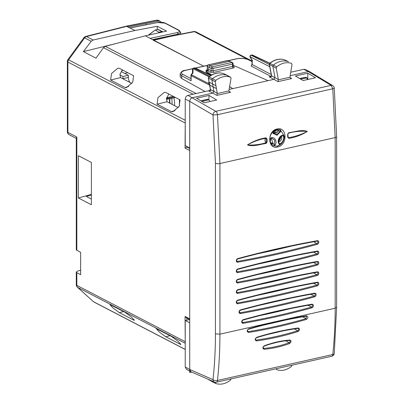 <?xml version="1.0" encoding="UTF-8"?>
<svg xmlns="http://www.w3.org/2000/svg" width="404" height="404" viewBox="0 0 404 404"><rect width="100%" height="100%" fill="white"/><g stroke="black" fill="none" stroke-linecap="round" stroke-linejoin="round"><path stroke-width="0.61" d="M153.096 40.132L203.687 66.17L145.329 35.835L166.549 31.113L157.257 26.285L135.042 30.487L126.23 26.179L128.341 27.002L158.696 21.089L160.13 21.266L158.671 20.503A3.252 3.252 0 0 0 156.525 20.205M126.29 26.164L156.545 20.2A3.252 1.651 78.8 0 1 157.222 20.326A3.252 2.55 -62.5 0 1 158.671 20.503M300.702 79.149L306.626 77.916L307.399 78.184L308.116 79.416M299.611 78.497L305.384 77.356A1.298 1.298 0 0 1 306.242 77.482L305.656 77.406L306.626 77.916L307.575 79.537M159.721 32.633L155.318 30.118L157.818 29.527A1.298 1.298 0 0 1 158.671 29.649A1.298 1.02 117.5 0 0 158.09 29.578L161.953 31.588A1.298 0.697 77.9 0 1 162.383 32.042M148.354 35.163L155.06 30.073L148.874 35.047M146.036 24.73L146.036 23.796M161.055 22.24L160.13 21.266M169.7 36.294A3.252 1.651 78.8 0 1 169.746 36.284A3.252 1.651 78.8 0 1 170.422 36.405L153.818 40.248M264.07 283.583L265.039 283.169M286.426 278.472L287.143 278.159M179.462 105.873L179.442 99.561M170.296 103.449A14.539 7.509 77.3 0 1 169.832 102.429M173.993 97.803A18.847 9.736 77.3 0 1 174.533 105.646M171.685 98.288A14.297 7.388 77.3 0 1 172.013 104.338M166.478 98.293A1.298 0.444 -0 0 0 167.872 98.288L167.872 97.505M76.29 138.163L76.826 137.042L67.897 132.396L67.897 62.054L185.229 123.028M91.395 195.021L86.39 196.465L91.395 199.066M131.835 83.456L120.574 77.598L120.023 74.19L122.417 69.922M178.28 107.595L167.019 101.742L166.468 98.329L168.862 94.061M185.229 343.274L77.624 287.34A3.252 2.005 132.1 0 1 77.361 287.158A3.252 3.252 0 0 1 76.29 284.749A3.252 1.111 0 0 0 76.826 285.36L76.826 272.675L80.654 274.659L80.654 252.384L76.29 249.798M76.826 272.675L76.29 272.044L77.709 271.039L80.654 270.236M185.229 349.394L93.551 301.743A3.252 2.55 117.5 0 0 93.97 302.03A3.252 3.252 0 0 1 93.294 301.561L77.624 287.34A3.252 2.55 -62.5 0 1 76.826 285.36L185.072 341.627L185.229 342.597M135.042 30.487L93.157 40.016L91.238 41.309L83.37 51.601L115.125 43.768M158.696 21.089L157.222 20.326L126.967 26.29L86.491 36.552A3.252 2.55 117.5 0 0 84.618 37.87L91.238 41.309M83.37 51.601L95.98 58.156L103.495 47.682L105.323 46.344L196.122 93.541M126.215 26.184L85.739 36.446A3.252 3.252 0 0 0 83.911 37.683L84.618 37.87L68.69 59.716A3.252 2.55 117.5 0 0 67.897 62.054A3.252 1.111 0 0 1 67.362 61.443A3.252 3.252 0 0 1 67.983 59.529L185.229 120.291M207.828 99.238L201.369 100.879A1.298 0.682 -104.2 0 0 201.071 100.833L207.525 99.197L208.898 99.798L202.035 101.495M202.606 101.833L201.369 100.879A1.298 1.02 117.5 0 0 201.136 100.965M208.898 99.798L209.903 101.52M277.583 132.775L273.715 133.527M138.148 37.718L135.042 38.537M157.257 26.285L157.257 29.638M145.329 35.835L105.323 46.344M78.396 197.985L91.395 204.737L91.395 162.458L78.396 155.707L78.396 197.985L91.395 194.354M124.917 312.221L109.848 304.525L112.782 307.808L119.311 312.61L133.603 320.039L134.386 320.306L131.431 317.014L124.917 312.221M171.362 336.365L156.292 328.669L159.227 331.952L165.756 336.754L180.048 344.183L180.83 344.45L177.876 341.153L171.362 336.365M185.229 341.693L185.072 316.473L186.153 317.69L189.723 319.544M189.723 319.009A1.298 1.02 -62.5 0 1 189.718 318.887L185.072 316.473M187.572 146.859L186.855 147.026L186.855 146.455M189.718 318.887L189.723 150.53L185.072 148.117L186.855 147.026L189.723 148.515M185.229 121.922L185.072 148.117M110.625 80.032L111.519 73.538L117.882 68.185L119.311 68.306L133.603 75.735L132.759 82.153L126.497 87.552L124.917 87.461L110.625 80.032L120.574 77.598M157.07 104.176L157.964 97.677L164.327 92.329L165.756 92.45L180.048 99.879L179.204 106.297L172.942 111.691L171.362 111.605L157.07 104.176L167.019 101.742M121.24 71.584L128.371 75.29L122.942 76.513L119.842 74.902M122.942 76.513L122.942 78.649L128.371 77.427L128.371 75.29M130.017 82.507A4.873 2.52 77.3 0 1 128.371 77.427M124.705 73.387L127.76 72.7M276.185 368.599L276.705 369.705C281.613 371.291 286.532 370.21 291.461 366.468L291.996 365.135M290.718 72.25L303.747 69.316L305.212 69.473M186.411 369.286L185.229 367.029L189.723 369.478L189.723 101.359L213.009 114.953L215.443 163.216L215.443 333.856C215.438 349.647 214.63 364.908 213.009 379.639L189.723 369.478L190.905 371.736L214.413 382.002A3.252 2.581 -66.4 0 1 213.009 379.639A3.252 1.535 -173.7 0 0 217.468 380.467L332.785 354.515C334.376 339.628 335.174 324.2 335.174 308.227L335.174 137.592A3.252 1.111 -0 0 0 336.638 136.663L334.26 88.072A3.252 3.252 0 0 0 332.709 85.603L309.828 71.76L308.363 71.604L290.153 75.7M233.073 65.206L268.059 80.674L273.952 79.351L275.013 77.644L272.887 66.478A1.298 1.02 117.5 0 1 273.452 65.024A19.498 15.307 117.5 0 1 288.284 61.6A1.298 1.02 117.5 0 1 288.375 61.635A1.298 1.02 117.5 0 1 288.416 61.66A1.298 1.02 117.5 0 1 288.532 61.736M268.059 80.674L232.739 88.622L229.568 86.668M229.083 89.446L232.739 88.622L229.588 86.567M210.242 90.36L187.946 95.379C186.294 95.93 185.391 97.152 185.229 99.046L189.723 101.359C189.88 99.465 190.784 98.243 192.44 97.692L212.868 93.097L213.933 91.405L213.14 86.926L216.443 88.562L217.296 93.566L216.923 95.379L230.588 92.304L228.906 91.243M295.39 75.987L307.828 73.19L315.509 77.755L303.071 80.553L295.39 75.987M208.984 95.435L216.665 100L204.227 102.798L196.541 98.233L208.984 95.435L208.913 99.823M205.101 91.516L181.654 78.497L181.654 75.78L180.149 73.937M180.144 76.669L181.654 78.497M215.443 333.856L219.928 334.164C219.922 350.137 219.104 365.57 217.468 380.467A3.252 1.677 77.3 0 1 216.423 382.194L331.74 356.242A3.252 1.677 77.3 0 0 332.785 354.515A3.252 1.54 6.1 0 0 334.254 353.419A3.252 1.54 6.1 0 0 334.26 353.384M210.322 89.355L210.024 87.587L210.524 89.607L210.322 89.355L209.575 90.91L208.873 90.991L216.923 95.379M185.229 367.029L185.229 320.529L189.723 322.776M185.229 99.046L185.229 145.546L189.723 148.061M215.443 163.216A3.252 1.111 -0 0 0 219.928 163.524L335.174 137.592L332.785 88.769L331.103 85.37L215.787 111.322A3.252 2.485 120.3 0 0 213.009 114.953L217.468 114.721A3.252 1.677 -102.7 0 0 215.787 111.322L187.946 95.379M291.673 78.553L278.008 81.628L278.361 79.522L276.185 68.114L276.705 66.771C281.613 62.979 286.532 61.842 291.461 63.367L291.996 64.463L289.936 77.215L290.612 78.199L291.673 78.553L289.996 77.497M252.591 60.292L252.207 60.236L252.207 64.559L252.005 64.322L251.126 66.029L252.207 64.559L271.215 74.533M211.1 75.275L206.101 72.19L206.101 71.276L211.716 74.932M207.732 70.907L208.817 69.443L211.141 70.685A1.298 1.015 -61.9 0 1 210.045 72.144L207.732 70.907L206.101 71.276M223.71 73.649L230.522 77.164C225.619 75.578 220.7 76.659 215.766 80.401L215.236 81.734L215.933 85.673L212.63 84.042L211.938 80.103A1.298 1.02 -62.5 0 1 212.514 78.654A19.498 15.307 -62.5 0 1 227.346 75.397A1.298 1.02 -62.5 0 1 227.427 75.432A1.298 1.02 -62.5 0 1 227.467 75.452L230.633 77.215L231.043 78.27L228.846 90.966L229.523 91.945L230.588 92.304M192.708 73.478L192.971 72.705L192.511 72.892L191.178 74.695A1.298 1.298 0 0 0 190.92 75.467L191.122 80.749L191.122 75.71A1.298 1.04 -63 0 1 191.435 74.77L191.506 75.099M231.043 378.755L230.522 380.098C225.619 383.891 220.7 385.027 215.766 383.507L212.423 381.891A1.298 1.02 117.5 0 0 212.514 381.926L215.605 383.426M215.766 383.507L215.261 382.24M211.918 380.911A1.298 1.02 117.5 0 0 212.383 381.871A1.298 1.02 117.5 0 0 212.423 381.891M336.638 136.638A3.252 1.111 -0 0 1 336.638 136.663L336.638 307.303L335.174 308.227L219.928 334.164L219.928 163.524L217.468 114.721L332.785 88.769L334.26 88.072M217.276 93.289L210.524 89.607C210.762 90.557 210.211 91.016 208.873 90.991M284.633 59.848L284.749 59.888A19.387 15.221 117.5 0 0 269.998 63.287L269.483 64.62L271.311 74.215A1.298 0.571 169.2 0 1 271.109 73.977L269.281 64.382L276.185 68.114M284.906 59.964L284.694 59.863C279.669 58.297 274.669 59.428 269.695 63.256L276.705 66.771M269.281 64.372L269.7 63.251M271.109 73.977L271.624 76.093L271.236 76.689L269.19 76.841L278.008 81.628M270.433 76.664L269.19 76.841L270.963 76.442A1.298 1.035 117.7 0 0 270.988 76.432A1.298 0.672 77.3 0 1 270.963 76.442L251.126 66.029M207.414 69.927L206.959 70.079L207.257 69.362L207.449 69.609A1.298 1.045 -61.4 0 1 206.343 71.069L206.54 71.175M208.555 379.447A1.187 0.934 117.5 0 0 208.939 379.957A1.187 0.934 117.5 0 0 209.06 380.007M209.742 85.072L213.14 86.926L212.63 84.042L209.232 82.184L209.742 85.072M252.005 60.363L252.005 64.322M250.909 55.227L251.207 55.262A1.298 1.04 117 0 0 250.121 56.727A1.298 0.621 149.3 0 0 250.101 57.151L252.005 60.358M288.375 61.635L284.749 59.888L288.416 61.66M271.236 76.689L271.554 76.194M192.546 69.372A1.298 1.298 0 0 1 193.561 68.13L193.834 68.17A1.298 1.04 117 0 0 193.061 68.7A1.298 0.864 -178.7 0 0 192.546 69.372L192.466 72.962M208.817 69.443L208.817 67.15L209.903 65.685L229.447 61.287L232.371 62.564A1.298 1.02 -62.5 0 0 231.77 62.494A1.298 0.672 77.3 0 1 232.487 64.09A1.298 0.444 -0 0 0 233.073 63.716A1.298 1.298 0 0 0 232.371 62.564M209.711 85.052L209.737 85.067C208.61 83.699 208.383 82.663 209.045 81.962L208.53 78.245A1.187 0.934 -62.5 0 1 209.06 76.917L215.766 80.401M227.427 75.432L223.76 73.664C218.756 72.033 213.751 73.109 208.757 76.886L209.06 76.917A19.387 15.221 117.5 0 1 223.811 73.685A1.187 0.934 -62.5 0 1 223.882 73.715A1.187 0.934 -62.5 0 1 223.952 73.75M209.04 82.007L208.333 78.007L215.236 81.734M251.788 55.03L269.62 63.317M194.455 67.933A1.298 0.672 77.3 0 1 194.728 67.973A1.298 1.015 -64.8 0 1 195.294 68.023A1.298 1.298 0 0 0 194.445 67.933L193.561 68.13M208.59 70.235L207.449 69.609L207.353 66.377A1.298 1.05 -62.1 0 1 208.454 64.918L212.226 66.892A1.298 0.672 -102.7 0 1 212.938 68.488L212.938 70.831L211.141 70.685L211.141 68.357L207.353 66.377A1.298 0.389 178.4 0 1 207.166 66.18A1.298 1.298 0 0 1 208.186 64.877L227.836 60.555A1.298 1.005 -65.6 0 1 228.386 60.6A1.298 1.298 0 0 0 227.558 60.514A1.298 0.672 77.3 0 1 227.836 60.555L231.77 62.494L212.226 66.892A1.298 1.02 117.5 0 0 211.141 68.357A1.298 0.444 -0 0 0 212.938 68.488L232.487 64.09L232.487 66.433L212.938 70.831L213.645 72.422L233.194 68.023C234.426 67.68 234.673 67.261 233.936 66.771L233.108 66.327M216.443 88.562L215.933 85.673M307.828 73.19L307.742 78.775M185.229 320.529L189.688 319.524M281.255 135.991A11.58 9.09 -62.5 0 1 280.411 138.537A11.58 9.09 -62.5 0 1 278.462 141.779M273.2 133.244L278.75 131.058L276.715 129.78M270.387 142.567L273.028 143.501L271.18 138.128M278.502 142.269L278.502 142.269C281.361 140.895 282.356 138.734 281.492 135.779L282.76 135.699L282.149 135.618L279.189 138.653L278.725 142.981L279.341 143.572C282.275 144.238 285.259 137.239 282.76 135.699L283.249 135.234C279.629 134.734 276.427 141.885 279.321 144.233L281.063 144.056L277.174 146.208C281.649 144.723 284.042 141.395 284.36 136.234L284.36 136.764C284.128 139.572 283.032 142.001 281.063 144.056M284.36 136.764L283.249 135.234M277.068 129.002C266.988 130.785 267.478 149.874 277.538 146.995C287.805 145.299 287.3 126.215 277.068 129.002L276.725 129.482L280.3 129.729L284.36 136.234M276.725 129.482L276.851 129.497C271.443 130.416 266.16 140.36 273.109 145.738L277.179 146.208L273.261 145.814L274.998 145.208C277.851 141.567 274.296 135.931 270.741 138.052L269.726 140.057M273.165 133.027L273.362 133.729L277.149 134.542L280.073 131.396L277.114 129.719M273.367 133.729L273.175 132.992C272.109 131.83 277.639 128.906 277.114 129.724L272.882 133.148L276.957 135.315L280.815 131.361L279.472 129.477M273.695 131.073L273.16 132.951M270.761 138.4L270.185 142.016M270.22 142.127L270.655 143.127L274.508 144.657L274.796 140.324L271.715 137.966L270.832 138.335M265.756 138.309C259.307 139.441 253.237 141.642 247.541 144.905C253.353 145.354 259.464 144.657 265.877 142.809L266.266 141.779L266.191 138.981L265.756 138.309C264.63 139.34 264.671 140.839 265.877 142.809L266.095 143.476L267.15 141.809L266.266 141.779L266.191 138.981L267.074 139.006L265.938 137.835L265.756 138.309M265.938 137.835C259.439 138.86 253.283 141.223 247.475 144.92C253.086 147.046 259.974 144.223 266.095 143.476M267.15 141.809L267.074 139.006M288.33 133.249L288.471 133.194C294.981 131.416 301.238 130.84 307.232 131.467C301.318 134.557 295.102 136.638 288.577 137.703L287.931 137.092M288.673 132.714C294.794 132.002 301.722 129.224 307.303 131.452C301.465 135.062 295.299 137.365 288.815 138.36L287.693 137.188L287.623 134.381L288.673 132.714L288.052 133.562M287.976 136.476L288.815 138.36M287.895 136.911L287.693 137.188L287.895 136.911M287.825 134.113L287.623 134.381L287.825 134.113M289.506 340.41L289.431 340.431C281.088 341.117 272.68 343.011 264.206 346.107C263.246 347.021 262.989 347.753 263.423 348.304L263.878 348.394L263.191 348.016M289.552 343.541C291.446 341.956 291.506 340.779 289.739 340.017L289.315 340.405C290.476 340.905 290.415 341.673 289.133 342.713C280.649 345.804 272.23 347.698 263.878 348.394L264.155 349.258C272.554 348.561 281.017 346.652 289.552 343.541L289.133 342.713L285.668 340.819M276.543 342.435L271.831 343.637M289.739 340.017C281.33 340.703 272.862 342.612 264.337 345.733C262.454 347.319 262.393 348.495 264.155 349.258M297.98 328.381L297.899 328.412C284.128 330.305 270.321 333.416 256.484 337.734C255.389 338.577 255.131 339.325 255.717 339.986L256.237 340.077L255.454 339.643M298.172 327.977C284.36 329.876 270.518 332.992 256.651 337.325C254.687 338.956 254.651 340.153 256.545 340.91C270.347 339.006 284.184 335.891 298.066 331.563C300.036 329.937 300.071 328.74 298.172 327.977L297.778 328.391C299.031 328.891 298.995 329.679 297.672 330.75L294.344 328.927M281.477 331.245L267.701 334.497M306.247 316.241L306.166 316.271C286.946 319.372 267.726 323.7 248.505 329.25C247.627 329.538 247.384 330.305 247.788 331.548L248.339 331.634L247.495 331.174M306.54 316.312L306.015 318.655L302.707 316.842M263.236 325.235L286.284 319.918M306.394 319.453C308.383 317.796 308.393 316.59 306.419 315.817C287.178 318.923 267.928 323.256 248.682 328.811C246.703 330.472 246.692 331.684 248.657 332.447L248.339 331.634C267.549 328.528 286.774 324.2 306.015 318.655L306.394 319.453C287.138 325.003 267.892 329.336 248.657 332.447M260.6 315.443A861.51 676.291 117.5 0 0 288.931 308.954M290.082 298.319L259.444 305.318M258.287 295.193A1156.157 907.586 117.5 0 0 291.244 287.678M258.287 284.81A1156.157 907.586 117.5 0 0 291.244 277.296M258.287 274.427A1156.157 907.586 117.5 0 0 291.244 266.913M258.287 264.044A1156.157 907.586 117.5 0 0 291.244 256.53M258.287 253.662A1156.157 907.586 117.5 0 0 291.244 246.147M191.698 372.089L189.723 372.533L189.723 115.867M299.738 78.573L305.656 77.406A1.298 0.662 78.8 0 0 305.384 77.356M273.276 143.208L271.059 143.284M158.151 32.982L159.257 32.169L161.953 31.588A1.298 1.02 -62.5 0 1 162.534 31.658A1.298 1.298 0 0 1 162.888 31.926M169.645 36.304A3.252 3.252 0 0 1 169.746 36.284L193.768 31.547A3.252 1.651 78.8 0 1 194.445 31.669L170.422 36.405A3.252 1.828 -103 0 0 169.645 36.304L153.444 40.052M247.425 59.211L194.445 31.669A3.252 2.55 -62.5 0 1 195.895 31.85A3.252 3.252 0 0 0 193.768 31.547M166.322 98.874A1.298 1.02 117.5 0 0 166.564 99.066A1.298 1.298 0 0 0 167.433 99.187A1.298 0.667 -101.9 0 0 167.872 98.288L174.356 96.92M167.155 99.137A1.298 0.667 -101.9 0 0 167.433 99.187L175.457 97.49M69.109 134.668A3.252 2.55 -62.5 0 1 67.897 132.396A3.252 1.111 0 0 1 67.362 131.785A3.252 3.252 0 0 0 69.109 134.668L76.29 138.4M76.826 250.394L76.826 137.042M85.739 36.446A3.252 1.702 75.8 0 1 86.491 36.552L93.157 40.016M103.495 47.682L193.046 94.228M122.538 69.988A1.298 0.677 76.5 0 1 122.134 70.629L123.129 70.291M152.566 39.597L177.831 34.194L177.831 34.688M150.187 38.36L177.119 32.603A1.298 0.697 77.9 0 1 177.831 34.194L180.664 32.431L180.664 34.128M180.664 32.386L179.108 30.31L178.528 30.239C179.997 31.179 179.522 31.966 177.119 32.603M179.124 30.32L165.443 23.21A1.298 1.02 -62.5 0 0 164.862 23.134L178.528 30.239M130.184 27.962L157.737 22.528L164.862 23.134M130.037 27.886L157.737 22.528M186.855 320.165L186.855 318.054M123.629 311.555L119.311 312.61M134.3 319.867L133.603 320.039M170.074 335.699L165.756 336.754M180.745 344.011L180.048 344.183M128.563 86.572L124.917 87.461M175.003 110.711L171.362 111.605M169.503 103.035L169.503 98.748M303.747 69.316L308.363 71.604L331.103 85.37A3.252 2.515 121.2 0 1 332.709 85.603M209.585 85.113L191.122 75.71A1.298 0.444 -0 0 1 190.92 75.467M192.723 68.741L185.239 70.427C181.275 71.513 180.442 72.811 182.749 74.321A1.298 1.035 117.7 0 0 181.654 75.78L191.122 80.749M248.031 59.625C244.779 58.333 240.905 58.09 236.411 58.913A1.298 0.672 -102.7 0 0 236.133 58.868C240.84 57.974 244.996 58.247 248.606 59.681L248.606 59.681A1.298 1.01 115.9 0 0 248.031 59.625L252.005 61.559M278.381 79.815L289.936 77.215M278.361 79.522L271.609 75.846L271.311 74.215M236.411 58.913L228.558 60.676M207.368 65.448L195.496 68.119M182.749 74.321L190.92 78.608M207.131 69.882C205.929 70.21 205.661 70.604 206.343 71.069M210.045 72.144L213.645 72.422M217.296 93.566L228.846 90.966M208.742 83.588L191.435 74.77L192.971 72.705L193.061 68.7L208.903 76.77M180.144 76.684L180.144 74.023C181.189 71.66 182.795 70.442 184.961 70.382L185.239 70.427M236.133 58.868L228.401 60.605M215.236 382.406L214.519 382.048M232.856 65.796L232.487 66.433A1.298 0.672 -102.7 0 0 233.194 68.023M233.345 66.705L233.936 66.771M210.226 87.82L209.737 85.067M252.864 55.242A1.298 1.015 115.2 0 0 252.667 55.111A1.298 1.015 115.2 0 0 252.101 55.06L251.207 55.262L269.296 64.478M269.726 66.716L250.121 56.727L252.207 60.236M271.624 76.093L271.422 75.856L270.281 76.699M210.716 75.508L194.728 67.973L193.834 68.17L209.636 76.225M280.795 136.37A11.13 8.737 -62.5 0 1 280.083 138.41A11.13 8.737 -62.5 0 1 278.492 141.158M279.341 143.572L279.321 144.233M277.538 146.995L277.179 146.208M280.073 131.396L280.815 131.361M274.508 144.657L274.998 145.208M264.337 345.733L264.059 346.092M298.066 331.563L297.672 330.75C283.82 335.062 270.008 338.173 256.237 340.077L256.545 340.91M256.651 337.325L256.343 337.714M306.419 315.817L306.166 316.271M248.682 328.811L248.359 329.23M242.077 322.008L242.94 322.488A861.666 676.412 117.5 0 0 311.459 307.065A1.288 1.01 117.5 0 0 312.449 305.944A1.288 1.01 117.5 0 0 311.979 304.717A1.288 1.01 117.5 0 0 311.666 304.636M311.832 307.853A1.939 1.52 117.5 0 0 313.378 305.687A1.939 1.52 117.5 0 0 311.832 304.212A862.318 676.922 117.5 0 0 243.269 319.645A0.651 0.323 74.4 0 1 243.087 320.084C242.026 320.781 241.794 321.554 242.38 322.397A1.288 1.01 117.5 0 0 242.94 322.488A0.651 0.343 -99.7 0 1 243.269 323.286A862.318 676.922 117.5 0 0 311.832 307.853A0.651 0.323 -105.6 0 0 311.459 307.065L308.171 305.262M311.832 304.212A0.651 0.343 80.3 0 1 311.585 304.672A0.651 0.343 80.3 0 1 311.459 304.646M243.269 319.645A1.939 1.52 117.5 0 0 241.723 321.811A1.939 1.52 117.5 0 0 243.269 323.286M239.36 312.236L240.234 312.711A1003.576 787.81 117.5 0 0 314.171 296.076A1.288 1.01 117.5 0 0 315.16 294.95A1.288 1.01 117.5 0 0 314.696 293.723A1.288 1.01 117.5 0 0 314.378 293.642M314.544 296.859A1.939 1.52 117.5 0 0 316.095 294.693A1.939 1.52 117.5 0 0 314.544 293.223A1004.228 788.32 117.5 0 0 240.557 309.873A0.651 0.323 74.6 0 1 240.375 310.312C239.314 311.004 239.077 311.772 239.663 312.625A1.288 1.01 117.5 0 0 240.234 312.711A0.651 0.343 -99.9 0 1 240.557 313.509A1004.228 788.32 117.5 0 0 314.544 296.859A0.651 0.323 -105.4 0 0 314.171 296.076L310.898 294.279M314.544 293.223A0.651 0.343 80.1 0 1 314.297 293.678A0.651 0.343 80.1 0 1 314.171 293.652M240.557 309.873A1.939 1.52 117.5 0 0 239.011 312.039A1.939 1.52 117.5 0 0 240.557 313.509M236.648 302.46L237.522 302.939A1156.314 907.712 117.5 0 0 316.882 285.083A1.288 1.01 117.5 0 0 317.877 283.962A1.288 1.01 117.5 0 0 317.413 282.729A1.288 1.01 117.5 0 0 317.095 282.649M317.256 285.87A1.939 1.52 117.5 0 0 318.806 283.699A1.939 1.52 117.5 0 0 317.256 282.229A1156.965 908.222 117.5 0 0 237.85 300.096A0.651 0.328 74.8 0 1 237.663 300.541C236.598 301.238 236.36 302.01 236.951 302.854A1.288 1.01 117.5 0 0 237.522 302.939A0.651 0.343 -100.1 0 1 237.85 303.737A1156.965 908.222 117.5 0 0 317.256 285.87A0.651 0.328 -105.2 0 0 316.882 285.083L313.625 283.295M317.256 282.229A0.651 0.343 79.9 0 1 317.009 282.684A0.651 0.343 79.9 0 1 316.882 282.664M237.85 300.096A1.939 1.52 117.5 0 0 236.295 302.268A1.939 1.52 117.5 0 0 237.85 303.737M236.648 292.077L237.522 292.557A1156.314 907.712 117.5 0 0 316.882 274.7A1.288 1.01 117.5 0 0 317.877 273.579A1.288 1.01 117.5 0 0 317.413 272.346A1.288 1.01 117.5 0 0 317.095 272.266M317.256 275.488A1.939 1.52 117.5 0 0 318.806 273.316A1.939 1.52 117.5 0 0 317.256 271.847A1156.965 908.222 117.5 0 0 237.85 289.713A0.651 0.328 74.8 0 1 237.663 290.158C236.598 290.855 236.36 291.627 236.951 292.471A1.288 1.01 117.5 0 0 237.522 292.557A0.651 0.343 -100.1 0 1 237.85 293.354A1156.965 908.222 117.5 0 0 317.256 275.488A0.651 0.328 -105.2 0 0 316.882 274.7L313.625 272.912M317.256 271.847A0.651 0.343 79.9 0 1 317.009 272.301A0.651 0.343 79.9 0 1 316.882 272.276M237.85 289.713A1.939 1.52 117.5 0 0 236.295 291.885A1.939 1.52 117.5 0 0 237.85 293.354M236.648 281.694L237.522 282.174A1156.314 907.712 117.5 0 0 316.882 264.317A1.288 1.01 117.5 0 0 317.877 263.196A1.288 1.01 117.5 0 0 317.413 261.964A1.288 1.01 117.5 0 0 317.095 261.883M317.256 265.105A1.939 1.52 117.5 0 0 318.806 262.933A1.939 1.52 117.5 0 0 317.256 261.464A1156.965 908.222 117.5 0 0 237.85 279.331A0.651 0.328 74.8 0 1 237.663 279.775C236.598 280.472 236.36 281.245 236.951 282.088A1.288 1.01 117.5 0 0 237.522 282.174A0.651 0.343 -100.1 0 1 237.85 282.972A1156.965 908.222 117.5 0 0 317.256 265.105A0.651 0.328 -105.2 0 0 316.882 264.317L313.625 262.529M317.256 261.464A0.651 0.343 79.9 0 1 317.009 261.918A0.651 0.343 79.9 0 1 316.882 261.893M237.85 279.331A1.939 1.52 117.5 0 0 236.295 281.502A1.939 1.52 117.5 0 0 237.85 282.972M236.648 271.311L237.522 271.791A1156.314 907.712 117.5 0 0 316.882 253.934A1.288 1.01 117.5 0 0 317.877 252.813A1.288 1.01 117.5 0 0 317.413 251.581A1.288 1.01 117.5 0 0 317.095 251.5M317.256 254.722A1.939 1.52 117.5 0 0 318.806 252.55A1.939 1.52 117.5 0 0 317.256 251.081A1156.965 908.222 117.5 0 0 237.85 268.948A0.651 0.328 74.8 0 1 237.663 269.392C236.598 270.089 236.36 270.862 236.951 271.705A1.288 1.01 117.5 0 0 237.522 271.791A0.651 0.343 -100.1 0 1 237.85 272.589A1156.965 908.222 117.5 0 0 317.256 254.722A0.651 0.328 -105.2 0 0 316.882 253.934L313.625 252.147M317.256 251.081A0.651 0.343 79.9 0 1 317.009 251.535A0.651 0.343 79.9 0 1 316.882 251.51M237.85 268.948A1.939 1.52 117.5 0 0 236.295 271.119A1.939 1.52 117.5 0 0 237.85 272.589M236.648 260.928L237.522 261.408A1156.314 907.712 117.5 0 0 316.882 243.551A1.288 1.01 117.5 0 0 317.877 242.43A1.288 1.01 117.5 0 0 317.413 241.198A1.288 1.01 117.5 0 0 317.095 241.117M237.85 258.565A0.651 0.328 74.8 0 1 237.663 259.009C236.598 259.706 236.36 260.479 236.951 261.322A1.288 1.01 117.5 0 0 237.522 261.408A0.651 0.343 -100.1 0 1 237.85 262.206A1156.965 908.222 117.5 0 0 317.256 244.339A1.939 1.52 117.5 0 0 318.806 242.168A1.939 1.52 117.5 0 0 317.256 240.698A1156.965 908.222 117.5 0 0 237.85 258.565A1.939 1.52 117.5 0 0 236.295 260.737A1.939 1.52 117.5 0 0 237.85 262.206M313.625 241.764L316.882 243.551A0.651 0.328 -105.2 0 1 317.256 244.339M317.256 240.698A0.651 0.343 79.9 0 1 317.009 241.153A0.651 0.343 79.9 0 1 316.882 241.127M306.237 77.482L307.171 77.967M158.671 29.649L162.534 31.658M155.06 30.073L157.818 29.527M252.005 61.019L195.895 31.85M166.307 98.935L166.564 99.066M76.29 249.823L76.29 138.107M77.361 287.158L93.294 301.561M76.29 284.749L76.29 272.023M185.229 349.47L93.97 302.035M67.362 131.785L67.362 61.443M67.983 59.529L83.911 37.683M121.821 70.705L122.134 70.629M157.469 22.478C160.979 22.069 163.635 22.311 165.443 23.21M169.832 103.202L169.832 98.682M173.18 96.309L166.66 97.778M305.202 69.468L309.817 71.755M331.734 356.242A3.252 3.252 0 0 0 334.254 353.419L336.638 307.318M214.413 382.002A3.252 3.252 0 0 0 216.428 382.194M186.406 369.281L190.9 371.731M248.606 59.681L252.005 61.332M207.459 65.322L195.344 68.049M192.809 68.619L184.961 70.382M233.073 63.716L233.33 66.695M208.413 379.386L212.383 381.871M250.106 57.156A1.298 1.298 0 0 1 250.94 55.217L251.828 55.02A1.298 1.298 0 0 1 252.667 55.111L269.786 63.181M271.402 75.588L271.422 75.861M207.166 66.18L207.257 69.377M210.024 87.582L209.56 84.951M230.002 61.332L228.386 60.6M195.294 68.023L210.913 75.386M208.181 64.877L227.563 60.514M208.328 78.002L208.757 76.881M278.704 142.94L278.73 142.986C277.442 141.36 280.245 135.628 282.149 135.618M276.851 129.497L280.3 129.729M271.68 137.976L270.816 138.38C269.827 138.946 269.771 140.526 270.655 143.127M288.103 137.486L287.916 134.209L288.4 133.214M243.087 320.084C265.918 313.721 288.754 308.585 311.585 304.672L311.979 304.717M240.375 310.312C265.014 303.545 289.658 298 314.297 293.678L314.696 293.723M237.663 300.541C264.11 293.365 290.562 287.411 317.009 282.684L317.413 282.729M237.663 290.158C264.11 282.982 290.562 277.028 317.009 272.301L317.413 272.346M237.663 279.775C264.11 272.599 290.562 266.645 317.009 261.918L317.413 261.964M237.663 269.392C264.11 262.216 290.562 256.262 317.009 251.535L317.413 251.581M237.663 259.009C264.11 251.833 290.562 245.879 317.009 241.153L317.413 241.198"/></g></svg>
